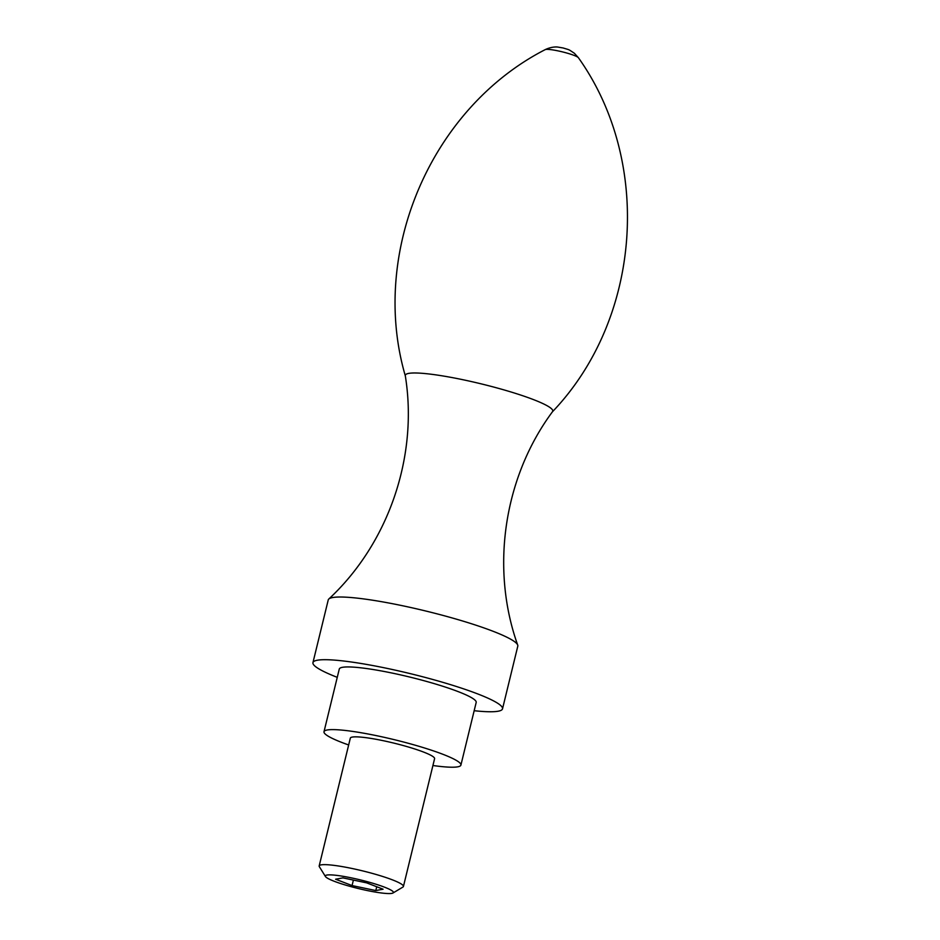 <?xml version="1.0" encoding="UTF-8"?>
<svg xmlns="http://www.w3.org/2000/svg" width="940" height="940" viewBox="0 0 940 940"><rect width="100%" height="100%" fill="white"/><g stroke="black" fill="none" stroke-linecap="round" stroke-linejoin="round"><path stroke-width="1.41" d="M383.097 889.205L366.647 882.86L342.9 877.878L335.603 879.229L352.054 885.574L375.8 890.568L383.097 889.205M392.603 891.191A35.05 4.43 13.7 0 1 392.99 893A35.05 4.43 13.7 0 1 358.305 888.523A35.05 4.43 13.7 0 1 325.452 876.538A35.05 4.43 13.7 0 1 353.992 878.43A35.05 4.43 13.7 0 1 392.603 891.191M325.452 876.538L319.353 866.704A43.358 5.487 13.7 0 1 319.177 865.94A43.358 5.487 13.7 0 1 357.341 869.641A43.358 5.487 13.7 0 1 402.438 884.834A43.358 5.487 13.7 0 1 403.424 886.479A43.358 5.487 13.7 0 1 402.919 887.066L392.99 893M319.177 865.94L350.326 738.147A43.358 5.487 13.7 0 1 388.502 741.848A43.358 5.487 13.7 0 1 433.599 757.041A43.358 5.487 13.7 0 1 434.586 758.686L403.424 886.479M348.67 744.974A70.453 8.918 13.7 0 1 324.006 731.72A70.453 8.918 13.7 0 1 386.023 737.736A70.453 8.918 13.7 0 1 459.308 762.434A70.453 8.918 13.7 0 1 460.906 765.101A70.453 8.918 13.7 0 1 432.917 765.513M324.006 731.72L339.281 669.045A70.453 8.918 13.7 0 1 401.298 675.061A70.453 8.918 13.7 0 1 474.582 699.76A70.453 8.918 13.7 0 1 476.192 702.415L460.906 765.101M337.26 677.341A97.56 12.349 13.7 0 1 312.95 662.63A97.56 12.349 13.7 0 1 398.83 670.948A97.56 12.349 13.7 0 1 500.303 705.153A97.56 12.349 13.7 0 1 502.524 708.831A97.56 12.349 13.7 0 1 474.171 710.711M312.95 662.63L328.236 599.943A97.56 12.349 13.7 0 1 328.788 599.038A97.56 12.349 13.7 0 1 417.971 609.155A97.56 12.349 13.7 0 1 515.578 642.466A97.56 12.349 13.7 0 1 517.717 645.099A97.56 12.349 13.7 0 1 517.799 646.156L502.524 708.831M405.34 375.906A75.882 9.6 13.7 0 1 405.305 375.765A75.882 9.6 13.7 0 1 470.2 381.299A75.882 9.6 13.7 0 1 551.04 408.324A75.882 9.6 13.7 0 1 552.544 411.649C503.687 477.461 490.292 568.418 517.717 645.099M353.393 880.075L352.054 885.574M376.74 886.749L375.8 890.568M578.1 57.399A17.237 2.186 13.7 0 1 578.405 57.716L574.411 53.298C567.784 48.892 570.157 50.184 563.13 47.975L557.937 47.094C558.278 47.141 552.92 46.013 545.223 49.62A17.237 2.186 13.7 0 1 561.333 51.618A17.237 2.186 13.7 0 1 578.1 57.399M405.305 375.765C418.394 456.664 388.431 543.59 328.788 599.038M552.426 411.802C641.491 318.601 652.677 162.091 578.405 57.716M405.34 375.941C369.162 252.214 431.248 108.112 545.223 49.62"/></g></svg>
